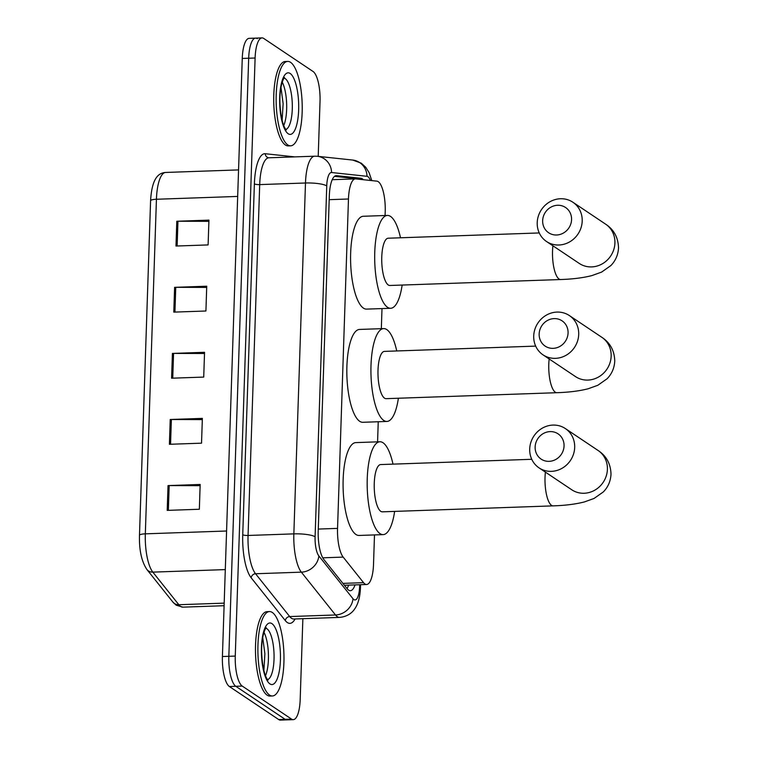<?xml version="1.0" encoding="UTF-8"?>
<svg xmlns="http://www.w3.org/2000/svg" width="758" height="758" viewBox="0 0 758 758"><rect width="100%" height="100%" fill="white"/><g stroke="black" fill="none" stroke-linecap="round" stroke-linejoin="round"><path stroke-width="1.14" d="M385.083 215.509L385.216 211.681A25.336 7.788 88 0 0 376.878 181.153L355.72 178.897A25.336 7.788 88 0 0 355.379 178.888A25.336 7.788 88 0 0 348.472 198.994L337.547 528.392A25.336 7.788 88 0 0 343.175 557.102L363.556 582.665A25.336 7.788 88 0 0 364.901 583.944A25.336 7.788 88 0 0 366.607 584.494A25.336 7.788 88 0 0 373.514 564.378L374.49 534.921M377.579 441.848L378.242 421.751M381.331 328.678L381.994 308.582M363.309 179.703A25.336 7.788 88 0 0 360.912 178.263L336.58 175.667A25.336 7.788 88 0 0 336.239 175.657A25.336 7.788 88 0 0 329.332 195.763L318.218 530.771A25.336 7.788 88 0 0 323.846 559.48L347.297 588.881A25.336 7.788 88 0 0 348.633 590.16A25.336 7.788 88 0 0 350.338 590.7A25.336 7.788 88 0 0 355.038 584.892M348.614 585.119A25.336 7.788 -92 0 1 347.041 588.568M302.868 618.68L300.187 699.549A25.336 7.788 -92 0 1 293.28 719.655A25.336 7.788 -92 0 1 291.574 719.115L242.238 686.075A25.336 7.788 -92 0 1 235.264 656.077L255.105 58.006A25.336 7.788 -92 0 1 262.012 37.9A25.336 7.788 -92 0 1 263.718 38.44L313.054 71.479A25.336 7.788 -92 0 1 320.028 101.477L318.208 156.385M293.28 719.655L286.856 719.873A25.336 7.788 -92 0 1 285.15 719.333L235.814 686.303A25.336 7.788 -92 0 1 228.84 656.305L248.681 58.233A25.336 7.788 -92 0 1 255.588 38.127A25.336 7.788 -92 0 1 257.294 38.667M334.524 176.358L354.488 178.481A25.336 7.788 -92 0 1 355.663 178.888M255.588 38.127L249.164 38.345A25.336 7.788 -92 0 0 242.257 58.451L222.416 656.523A25.336 7.788 -92 0 0 229.38 686.521L278.717 719.56A25.336 7.788 -92 0 0 280.422 720.1L286.856 719.873A25.336 7.788 -92 0 1 285.15 719.333L235.814 686.303A25.336 7.788 -92 0 1 228.84 656.305L248.681 58.233A25.336 7.788 -92 0 1 255.588 38.127L262.012 37.9M139.491 535.243L150.586 200.785A8.442 1.743 1.9 0 1 150.586 200.718A8.442 1.743 1.9 0 1 156.432 199.259L145.328 533.84A8.442 1.743 -178.1 0 0 139.481 535.3A8.442 1.743 -178.1 0 0 139.491 535.366M176.803 221.251L208.933 220.133L208.109 244.919L175.979 246.037L176.803 221.251A6.756 1.393 -178.1 0 1 177.95 221.232L177.126 245.999M170.228 419.506L202.358 418.388L201.533 443.174L169.404 444.292L170.228 419.506A6.756 1.393 -178.1 0 1 171.374 419.496L170.55 444.254M168.03 485.594L200.159 484.476L199.345 509.253L167.205 510.38L168.03 485.594A6.756 1.393 -178.1 0 1 169.176 485.575L168.361 510.333M174.605 287.339L206.735 286.221L205.92 310.998L173.79 312.125L174.605 287.339A6.756 1.393 -178.1 0 1 175.752 287.32L174.937 312.078M172.417 353.427L204.546 352.299L203.722 377.086L171.592 378.204L172.417 353.427A6.756 1.393 -178.1 0 1 173.563 353.408L172.739 378.166M204.508 353.503L173.563 353.408M206.697 287.415L175.752 287.32M200.121 485.67L169.176 485.575M202.31 419.591L171.374 419.496M208.895 221.336L177.95 221.232M272.302 612.464A42.23 12.981 -92 0 1 283.985 657.916A42.23 12.981 -92 0 1 272.406 695.977A42.23 12.981 -92 0 1 269.564 695.077A42.23 12.981 -92 0 1 257.872 649.625A42.23 12.981 -92 0 1 269.46 611.564A42.23 12.981 -92 0 1 272.302 612.464M272.406 695.977L269.99 696.062A42.23 12.981 -92 0 1 267.148 695.162A42.23 12.981 -92 0 1 255.465 649.71A42.23 12.981 -92 0 1 267.053 611.649L269.46 611.564M568.074 332.97A15.207 14.127 -56.2 0 0 554.107 318.606A15.207 14.127 -56.2 0 0 539.156 333.984A15.207 14.127 -56.2 0 0 553.122 348.348A15.207 14.127 -56.2 0 0 568.074 332.97M533.717 336.002A23.65 21.973 123.8 0 1 546.3 315.176A23.65 21.973 123.8 0 1 569.372 315.565A23.65 21.973 123.8 0 1 578.705 334.43A23.65 21.973 123.8 0 1 566.122 355.256A23.65 21.973 123.8 0 1 543.05 354.867A23.65 21.973 123.8 0 1 533.717 336.002M535.679 346.112L384.458 351.39A23.65 7.267 88 0 0 377.967 372.699A23.65 7.267 88 0 0 384.514 398.149A23.65 7.267 88 0 0 386.106 398.661L556.884 392.701C568.955 392.312 579.387 391.005 588.151 388.769L597.825 385.282L607.073 378.773C611.791 373.978 614.359 368.085 614.757 361.092C614.482 350.698 610.171 342.768 601.824 337.301L569.372 315.565M398.386 398.225A46.456 14.279 -92 0 1 386.902 421.448A46.456 14.279 -92 0 1 383.775 420.453A46.456 14.279 -92 0 1 370.918 370.463A46.456 14.279 -92 0 1 383.662 328.593A46.456 14.279 -92 0 1 386.788 329.588A46.456 14.279 -92 0 1 396.737 350.954M386.902 421.448L362.807 422.291A46.456 14.279 -92 0 1 359.68 421.296A46.456 14.279 -92 0 1 346.823 371.306A46.456 14.279 -92 0 1 359.567 329.436L383.662 328.593M564.056 445.969A15.207 14.127 -56.2 0 0 550.09 431.605A15.207 14.127 -56.2 0 0 535.139 446.983A15.207 14.127 -56.2 0 0 549.105 461.347A15.207 14.127 -56.2 0 0 564.056 445.969M529.709 449.001A23.65 21.973 123.8 0 1 542.283 428.175A23.65 21.973 123.8 0 1 565.354 428.564A23.65 21.973 123.8 0 1 574.687 447.428A23.65 21.973 123.8 0 1 562.114 468.255A23.65 21.973 123.8 0 1 539.042 467.866A23.65 21.973 123.8 0 1 529.709 449.001M531.746 459.291L380.706 464.559A23.65 7.267 88 0 0 374.215 485.869A23.65 7.267 88 0 0 380.762 511.318A23.65 7.267 88 0 0 382.354 511.83L553.122 505.87C565.203 505.482 575.625 504.174 584.399 501.938L594.064 498.451L603.311 491.942C608.039 487.148 610.597 481.254 611.005 474.262C610.721 463.868 606.409 455.937 598.071 450.47L565.354 428.564M394.634 511.394A46.456 14.279 -92 0 1 383.15 534.617A46.456 14.279 -92 0 1 380.023 533.623A46.456 14.279 -92 0 1 367.166 483.632A46.456 14.279 -92 0 1 379.91 441.762A46.456 14.279 -92 0 1 383.036 442.757A46.456 14.279 -92 0 1 392.985 464.123M383.15 534.617L359.055 535.461A46.456 14.279 -92 0 1 355.928 534.466A46.456 14.279 -92 0 1 343.071 484.476A46.456 14.279 -92 0 1 355.815 442.606L379.91 441.762M571.57 219.631A15.207 14.127 -56.2 0 0 557.604 205.266A15.207 14.127 -56.2 0 0 542.652 220.635A15.207 14.127 -56.2 0 0 556.618 234.999A15.207 14.127 -56.2 0 0 571.57 219.631M537.214 222.653A23.65 21.973 123.8 0 1 549.796 201.836A23.65 21.973 123.8 0 1 572.868 202.225A23.65 21.973 123.8 0 1 582.201 221.09A23.65 21.973 123.8 0 1 569.618 241.906A23.65 21.973 123.8 0 1 546.546 241.527A23.65 21.973 123.8 0 1 537.214 222.653M539.26 232.943L388.21 238.211A23.65 7.267 88 0 0 381.729 259.53A23.65 7.267 88 0 0 388.267 284.98A23.65 7.267 88 0 0 389.858 285.482L560.636 279.531C572.716 279.143 583.139 277.826 591.903 275.59L601.577 272.113L610.825 265.603C615.543 260.809 618.111 254.915 618.519 247.923C618.234 237.529 613.923 229.598 605.585 224.131L572.868 202.225M402.147 285.055A46.456 14.279 -92 0 1 390.654 308.279A46.456 14.279 -92 0 1 387.528 307.284A46.456 14.279 -92 0 1 374.679 257.294A46.456 14.279 -92 0 1 387.414 215.424A46.456 14.279 -92 0 1 390.541 216.418A46.456 14.279 -92 0 1 400.499 237.785M390.654 308.279L366.559 309.112A46.456 14.279 -92 0 1 363.433 308.127A46.456 14.279 -92 0 1 350.575 258.127A46.456 14.279 -92 0 1 363.319 216.267L387.414 215.424M290.551 62.308A42.23 12.981 -92 0 1 302.234 107.759A42.23 12.981 -92 0 1 290.655 145.82A42.23 12.981 -92 0 1 287.813 144.92A42.23 12.981 -92 0 1 276.13 99.469A42.23 12.981 -92 0 1 287.708 61.407A42.23 12.981 -92 0 1 290.551 62.308M290.655 145.82L288.248 145.906A42.23 12.981 -92 0 1 285.406 144.996A42.23 12.981 -92 0 1 273.714 99.554A42.23 12.981 -92 0 1 285.302 61.493L287.708 61.407M342.91 583.385L363.556 582.665M353.512 178.376A25.336 24.085 96.1 0 1 353.891 178.935M322.756 557.822L343.175 557.102M318.275 529.065L337.547 528.392M329.209 199.667L348.472 198.994M370.397 180.461A16.894 5.192 88 0 0 367.924 176.652A16.894 5.192 88 0 0 367.014 176.301L331.578 172.521A16.894 5.192 88 0 0 326.745 185.918L315.101 536.787A16.894 5.192 88 0 0 318.853 555.927L353.001 598.744A16.894 5.192 88 0 0 353.901 599.597A16.894 5.192 88 0 0 359.633 586.559L359.699 584.731M359.633 586.559A16.894 3.477 -178.1 0 1 360.457 587.677C360.078 596.982 358.164 604.06 354.716 608.892C353.436 610.939 349.059 616.557 339.556 617.4A33.788 10.385 -92 0 1 337.282 616.68A33.788 10.385 -92 0 1 335.5 614.975L289.708 616.567A33.788 10.385 88 0 0 291.498 618.282A33.788 10.385 88 0 0 293.772 619.002L293.668 619.002M371.808 180.612L369.108 172.644L365.754 167.281L361.263 163.178L352.745 160.061A16.894 16.06 96.1 0 1 367.014 176.301M295.108 618.954A38.004 11.683 -92 0 1 287.348 622.545A38.004 11.683 -92 0 1 285.33 620.622L251.182 577.814A38.004 11.683 -92 0 1 242.74 534.741L254.385 183.872A38.004 11.683 -92 0 1 265.253 153.722L294.853 156.887M242.238 686.075L229.38 686.521M235.264 656.077L222.416 656.523M291.574 719.115L278.717 719.56M255.105 58.006L242.257 58.451M353.001 598.744A16.894 14.847 141.4 0 1 335.5 614.975L301.352 572.157L255.56 573.749L289.708 616.567A4.226 3.714 -38.6 0 0 285.33 620.622M318.853 555.927A16.894 14.847 141.4 0 1 301.352 572.157A33.788 10.385 -92 0 1 293.848 533.869L248.056 535.47A33.788 10.385 88 0 0 255.56 573.749A4.226 3.714 -38.6 0 0 251.182 577.814M315.101 536.787A16.894 3.477 -178.1 0 0 293.848 533.869L305.483 183L259.7 184.601L248.056 535.47A4.226 0.872 1.9 0 1 242.74 534.741M326.745 185.918A16.894 3.477 -178.1 0 0 305.483 183A33.788 10.385 -92 0 1 314.693 156.195L268.91 157.787A33.788 10.385 88 0 0 259.7 184.601A4.226 0.872 1.9 0 1 254.385 183.872M265.253 153.722A4.226 4.017 -83.9 0 0 268.825 157.787L268.91 157.787M352.745 160.061L317.299 156.281A16.894 16.06 96.1 0 1 331.578 172.521M335.908 175.685L336.58 175.667M354.488 178.481L360.912 178.263M226.576 531.007L145.328 533.84A33.788 10.385 88 0 0 152.832 572.129L178.831 604.723A33.788 10.385 88 0 0 180.612 606.428A33.788 10.385 88 0 0 182.886 607.149L224.103 605.718M182.886 607.149L176.188 605.187L172.947 602.155A8.442 7.428 141.4 0 0 178.831 604.723L224.188 603.141M225.297 569.599L152.832 572.129A8.442 7.428 141.4 0 1 146.948 569.561C141.585 561.583 139.093 550.156 139.481 535.3L150.586 200.718C151.932 177.391 158.943 172.881 165.642 172.454A33.788 10.385 88 0 0 156.432 199.259L237.68 196.426M265.831 628.268A25.744 7.912 -92 0 1 266.949 628.761A25.744 7.912 -92 0 1 274.064 655.462A25.744 7.912 -92 0 1 267.621 679.566M271.933 623.635A30.813 9.475 -92 0 1 280.403 660.114A30.813 9.475 -92 0 1 269.933 683.905A30.813 9.475 -92 0 1 261.463 647.427A30.813 9.475 -92 0 1 271.933 623.635M263.974 632.276A25.744 7.912 -92 0 1 265.489 675.7M549.162 358.96A23.65 7.267 88 0 0 548.783 364.191A23.65 7.267 88 0 0 555.292 392.189A23.65 7.267 88 0 0 556.884 392.701M543.05 354.867L575.511 376.603A23.65 21.973 -56.2 0 0 598.583 376.982A23.65 21.973 -56.2 0 0 611.156 356.165A23.65 21.973 -56.2 0 0 601.824 337.301M545.409 472.13A23.65 7.267 88 0 0 545.03 477.369A23.65 7.267 88 0 0 551.53 505.368A23.65 7.267 88 0 0 553.122 505.87M539.042 467.866L571.759 489.772A23.65 21.973 -56.2 0 0 594.831 490.161A23.65 21.973 -56.2 0 0 607.404 469.335A23.65 21.973 -56.2 0 0 598.071 450.47M552.914 245.791A23.65 7.267 88 0 0 552.535 251.021A23.65 7.267 88 0 0 559.044 279.02A23.65 7.267 88 0 0 560.636 279.531M546.546 241.527L579.264 263.433A23.65 21.973 -56.2 0 0 602.335 263.812A23.65 21.973 -56.2 0 0 614.918 242.996A23.65 21.973 -56.2 0 0 605.585 224.131M284.089 78.112A25.744 7.912 -92 0 1 285.197 78.605A25.744 7.912 -92 0 1 292.313 105.305A25.744 7.912 -92 0 1 285.87 129.41M290.181 73.479A30.813 9.475 -92 0 1 298.652 109.957A30.813 9.475 -92 0 1 288.182 133.749A30.813 9.475 -92 0 1 279.711 97.27A30.813 9.475 -92 0 1 290.181 73.479M282.222 82.12A25.744 7.912 -92 0 1 283.738 125.534M344.416 585.261L366.607 584.494M332.231 179.693L355.379 178.888M339.556 617.4L293.772 619.002M317.299 156.281L314.693 156.195M360.457 587.677L360.552 584.702M172.947 602.155L146.948 569.561M165.642 172.454L238.562 169.906M267.934 679.86L267.934 679.86C269.005 681.082 263.102 677.917 261.7 653.822C260.932 633.527 267.024 626.023 266.124 627.956M263.879 670.593L264.883 653.803L262.723 637.487M286.183 129.703L286.183 129.703C287.254 130.926 281.351 127.761 279.958 103.666C279.181 83.361 285.273 75.866 284.373 77.79M282.128 120.427L283.132 103.647L280.972 87.331"/></g></svg>
